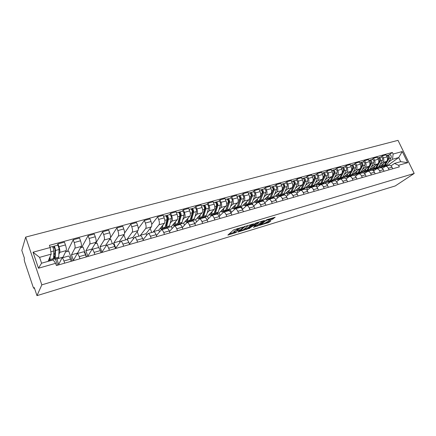 <?xml version="1.0" encoding="UTF-8"?>
<svg xmlns="http://www.w3.org/2000/svg" width="436" height="436" viewBox="0 0 436 436"><rect width="100%" height="100%" fill="white"/><g stroke="black" fill="none" stroke-linecap="round" stroke-linejoin="round"><path stroke-width="0.65" d="M242.694 227.102L233.647 229.886L227.897 235.091L236.623 232.361L234.045 232.846L234.11 232.421L239.626 229.761L237.042 230.235L237.598 229.374L242.694 227.102M272.282 219.341L275.171 217.237L266.718 219.739L259.453 225.363L268.767 222.529L270.892 220.812L270.571 220.73L267.159 221.766L265.088 223.107L261.349 224.584L261.453 224.213L265.557 220.834L269.339 219.335L268.483 220.442L272.282 219.341L271.955 218.583L273.459 217.706M414.2 173.457L395.245 185.943L36.978 295.646L41.823 284.855L414.2 173.457L398.014 140.354L25.67 237.097L21.8 250.384L24.449 258.292L24.171 259.18L24.59 261.529L33.12 286.986L33.866 288.37L34.46 288.147M253.594 223.875L243.762 226.84L237.849 232.061L247.55 228.982L253.534 223.733M255.878 223.003L264.505 220.453L258.259 225.728L253.398 227.33L255.921 225.003L253.207 225.777L248.645 228.791L255.878 223.003M36.978 295.646L34.253 287.531L33.932 288.305M41.823 284.855L25.67 237.097M56.865 258.657L58.647 264.538L62.021 257.889C62.561 257.959 63.204 259 63.939 261.011L64.686 263.159M63.133 257.572L63.002 257.191L66.234 250.58C66.566 249.474 66.299 247.588 65.438 244.934L58.947 246.716C59.808 249.381 60.086 251.272 59.781 252.379L58.849 254.384M58.947 246.716L57.966 243.898L57.394 245.201M57.568 265.208L55.437 259.06M71.188 261.289L70.441 259.153C69.7 257.153 69.052 256.117 68.49 256.057L68.414 256.079M65.438 244.934L64.457 242.138L57.966 243.898M67.427 251.398L73.204 239.762L74.191 242.541C75.046 245.174 75.297 247.049 74.938 248.16L71.471 254.798L73.412 260.292L77.216 253.589C77.793 253.643 78.458 254.662 79.199 256.651L79.951 258.766M72.223 260.99L68.719 251.038L65.585 251.915M86.301 256.94L85.549 254.837C84.802 252.858 84.132 251.85 83.532 251.801L83.45 251.823M77.75 253.436L77.613 253.06L81.249 246.4C81.63 245.288 81.39 243.424 80.535 240.803L79.543 238.04L73.204 239.762M81.652 247.43L88.088 235.718L89.08 238.459C89.936 241.064 90.159 242.923 89.751 244.035L85.892 250.716L87.838 256.145L92.056 249.387C92.677 249.43 93.359 250.428 94.105 252.39L94.863 254.477M86.557 256.869L83.042 247.038L80.518 247.746M101.065 252.695L100.307 250.613C99.561 248.667 98.868 247.675 98.231 247.637L98.144 247.664M92.034 249.392L91.898 249.021L95.915 242.318C96.345 241.206 96.133 239.353 95.277 236.764L94.285 234.039L88.088 235.718M95.566 243.544L102.64 231.772L103.632 234.475C104.482 237.048 104.684 238.89 104.226 240.007L99.997 246.732L101.948 252.09L106.558 245.283C107.218 245.31 107.921 246.291 108.673 248.226L109.425 250.286M98.765 247.866L97.048 243.13L95.108 243.67M115.491 248.542L114.733 246.493C113.981 244.569 113.267 243.593 112.597 243.571L112.499 243.599M106.106 245.713L105.872 245.07L110.254 238.329C110.728 237.211 110.542 235.375 109.687 232.819L108.695 230.126L102.64 231.772M110.45 237.778L116.859 227.914L117.851 230.584C118.701 233.124 118.881 234.95 118.379 236.067L113.796 242.83L115.747 248.122L120.734 241.272C121.426 241.282 122.151 242.247 122.903 244.155L123.661 246.193M112.352 243.642L110.749 239.304L109.371 239.686M129.59 244.487L128.833 242.46C128.075 240.563 127.339 239.609 126.636 239.598L126.538 239.626M119.911 242.198L119.54 241.206L124.271 234.426C124.789 233.309 124.625 231.489 123.775 228.96L122.778 226.306L116.859 227.914M129.416 244.024L134.593 237.348C135.318 237.348 136.059 238.296 136.817 240.176L137.58 242.187M124.576 233.037L130.756 224.137L131.754 226.775C132.604 229.287 132.757 231.096 132.212 232.219L127.29 239.015L127.852 240.503M125.764 239.844L124.156 235.56L123.317 235.794M143.373 240.519L142.61 238.519C141.853 236.65 141.101 235.713 140.365 235.713L140.261 235.74M133.4 238.705L132.915 237.424L137.972 230.611C138.534 229.494 138.392 227.685 137.547 225.189L136.55 222.567L130.756 224.137M143.057 239.691L148.147 233.511C148.905 233.5 149.662 234.426 150.425 236.285L151.183 238.274M138.31 228.638L144.354 220.447L145.352 223.052C146.202 225.532 146.327 227.33 145.744 228.448L140.501 235.276L140.681 235.745M138.893 236.127L137.286 231.892L136.953 231.985M156.851 236.644L156.088 234.666C155.325 232.819 154.562 231.898 153.794 231.908L153.685 231.941M146.589 235.244L146.006 233.723L151.379 226.884C151.984 225.761 151.859 223.968 151.014 221.504L150.017 218.91L144.354 220.447M156.415 235.505L161.407 229.756C162.192 229.739 162.966 230.649 163.729 232.481L164.492 234.443M151.723 224.442L157.652 216.839L158.655 219.412C159.494 221.859 159.603 223.646 158.982 224.763L153.428 231.625L153.565 231.974M151.744 232.492L150.175 228.415M170.035 232.851L169.272 230.9C168.509 229.074 167.724 228.17 166.928 228.192L166.814 228.224M159.489 231.827L158.818 230.099L164.492 223.232C165.135 222.109 165.037 220.333 164.192 217.896L163.189 215.335L157.652 216.839M169.49 231.451L174.378 226.082C175.19 226.055 175.981 226.949 176.749 228.764L177.512 230.699M166.367 227.717L166.225 228.393M169.56 214.654L170.661 213.302L171.664 215.847C172.503 218.273 172.596 220.038 171.931 221.161L170.204 223.194M164.328 228.927L164.105 228.36M182.935 229.14L182.172 227.21C181.403 225.407 180.608 224.524 179.779 224.556L179.665 224.589M172.111 228.453L171.364 226.551L177.327 219.657C178.008 218.54 177.926 216.774 177.087 214.365L176.084 211.831L170.661 213.302M182.292 227.51L187.071 222.491C187.911 222.453 188.717 223.33 189.486 225.118L190.249 227.031M178.776 224.213L178.624 224.883M182.237 211.198L183.398 209.847L184.401 212.359C185.235 214.757 185.305 216.512 184.608 217.629L182.804 219.673M176.656 225.439L176.433 224.872M195.557 225.505L194.794 223.603C194.025 221.82 193.213 220.954 192.363 220.992L192.238 221.03M184.466 225.129L183.654 223.079L189.889 216.163C190.603 215.041 190.543 213.291 189.704 210.91L188.701 208.408L183.398 209.847M194.827 223.684L199.497 218.976C200.364 218.927 201.181 219.788 201.955 221.553L202.718 223.445M190.93 220.78L190.766 221.444M194.652 207.819L195.862 206.462L196.865 208.948C197.699 211.313 197.748 213.057 197.018 214.18L195.137 216.218M188.734 222.022L188.51 221.461M207.912 221.951L207.149 220.071C206.375 218.311 205.552 217.455 204.675 217.51L204.549 217.542M196.565 221.853L195.693 219.673L202.19 212.741C202.936 211.618 202.893 209.88 202.059 207.525L201.056 205.056L195.862 206.462M207.105 219.957L211.662 215.531C212.555 215.471 213.384 216.321 214.158 218.065L214.926 219.935M202.838 217.417L202.658 218.076M206.806 204.511L208.065 203.154L209.067 205.607C209.896 207.945 209.934 209.678 209.166 210.795L207.214 212.839M200.565 218.67L200.342 218.12M220.011 218.469L219.248 216.61C218.474 214.872 217.635 214.032 216.736 214.092L216.605 214.131M208.413 218.627L207.487 216.338L214.234 209.384C215.008 208.266 214.986 206.544 214.152 204.212L213.15 201.77L208.065 203.154M219.128 216.332L223.581 212.158C224.491 212.092 225.336 212.921 226.11 214.648L226.873 216.496M214.501 214.12L214.316 214.779M218.709 201.269L220.011 199.906L221.019 202.331C221.848 204.648 221.864 206.364 221.068 207.482L219.046 209.531M212.158 215.389L211.94 214.844M231.859 215.062L231.091 213.226C230.317 211.509 229.467 210.681 228.546 210.752L228.41 210.79M220.022 215.455L219.041 213.073L226.028 206.103C226.834 204.985 226.829 203.274 226.001 200.969L224.998 198.554L220.011 199.906M230.9 212.801L235.249 208.855C236.181 208.779 237.042 209.596 237.816 211.302L238.579 213.128M225.341 210.861L225.935 210.888L225.744 211.542M230.371 198.091L231.718 196.729L232.72 199.127C233.549 201.416 233.549 203.121 232.726 204.239L230.633 206.288M223.526 212.169L223.303 211.634M243.462 211.722L242.694 209.907C241.92 208.212 241.059 207.4 240.116 207.476L239.974 207.514M231.396 212.332L230.371 209.869L237.582 202.887C238.421 201.77 238.427 200.07 237.604 197.791L236.601 195.404L231.718 196.729M242.438 209.356L246.683 205.618C247.637 205.536 248.504 206.337 249.283 208.026L250.046 209.83M237.168 207.705L236.944 208.375M241.8 194.979L243.19 193.617L244.193 195.987C245.016 198.255 244.999 199.944 244.144 201.061L241.996 203.105M234.726 209.149L234.448 208.484M254.826 208.452L254.063 206.659C253.283 204.98 252.417 204.184 251.452 204.266L251.31 204.31M242.541 209.264L241.479 206.729L248.907 199.732C249.774 198.62 249.795 196.936 248.972 194.679L247.97 192.32L243.19 193.617M253.741 205.999L257.883 202.446C258.864 202.359 259.742 203.149 260.515 204.811L261.278 206.599M248.188 204.571L247.921 205.263M252.994 191.927L254.428 190.565L255.431 192.908C256.248 195.154 256.215 196.827 255.338 197.944L253.125 199.993M245.751 206.283L245.375 205.394M265.965 205.247L265.202 203.47C264.423 201.814 263.54 201.034 262.559 201.121L262.418 201.165M252.875 204.838L252.368 203.65L260.003 196.647C260.897 195.53 260.935 193.857 260.118 191.627L259.115 189.295L254.428 190.565M264.821 202.718L268.865 199.339C269.862 199.241 270.751 200.015 271.53 201.666L272.293 203.427M258.995 201.503L258.69 202.217M263.976 188.941L265.442 187.578L266.445 189.894C267.257 192.113 267.214 193.775 266.309 194.892L264.042 196.941M256.559 203.449L256.096 202.369M276.882 202.108L276.119 200.353C275.339 198.712 274.451 197.944 273.448 198.042L273.301 198.08M263.3 201.209L263.05 200.631L270.887 193.617C271.802 192.505 271.851 190.843 271.034 188.635L270.037 186.33L265.442 187.578M275.677 199.508L279.634 196.287C280.642 196.189 281.542 196.952 282.321 198.576L283.084 200.326M269.601 198.484L269.257 199.225M274.735 186.009L276.239 184.646L277.242 186.94C278.054 189.131 277.994 190.783 277.062 191.895L274.745 193.944M267.154 200.653L266.614 199.394M287.586 199.029L286.823 197.29C286.043 195.671 285.144 194.914 284.125 195.017L283.972 195.061M273.677 198.015L273.53 197.666L281.552 190.646C282.49 189.535 282.555 187.889 281.743 185.703L280.74 183.42L276.239 184.646M286.327 196.374L290.185 193.301C291.215 193.192 292.12 193.944 292.905 195.551L293.662 197.279M280.01 195.524L279.618 196.293M285.286 183.136L286.828 181.768L287.825 184.041C288.637 186.21 288.567 187.851 287.613 188.962L285.237 191.012M277.547 197.9L276.931 196.483M298.077 196.009L297.319 194.293C296.535 192.69 295.63 191.944 294.589 192.053L294.442 192.096M283.945 195.066L283.809 194.761L292.011 187.736C292.976 186.624 293.052 184.989 292.245 182.831L291.243 180.569L286.828 181.768M296.763 193.311L300.54 190.374C301.587 190.254 302.497 190.995 303.276 192.587L304.039 194.293M290.223 192.625L289.651 193.104L289.804 193.453M295.635 180.319L297.21 178.951L298.208 181.196C299.014 183.343 298.933 184.973 297.952 186.079L295.532 188.129M287.738 195.181L287.046 193.6M308.366 193.05L307.609 191.35C306.83 189.764 305.909 189.033 304.857 189.148L304.704 189.191M294.033 192.216L293.897 191.905L302.268 184.88C303.254 183.774 303.347 182.15 302.54 180.008L301.543 177.774L297.21 178.951M307.004 190.309L310.694 187.496C311.756 187.376 312.677 188.101 313.457 189.676L314.214 191.366M300.093 189.9L299.63 190.287L299.843 190.761M305.789 177.55L307.391 176.188L308.394 178.406C309.195 180.537 309.097 182.15 308.099 183.256L305.631 185.305M297.739 192.499L296.96 190.739M318.46 190.145L317.702 188.461C316.923 186.897 315.996 186.172 314.928 186.297L314.77 186.341M303.93 189.409L303.794 189.11L312.334 182.079C313.342 180.973 313.446 179.36 312.639 177.245L311.642 175.032L307.391 176.188M317.048 187.371L320.651 184.679C321.73 184.553 322.656 185.267 323.441 186.826L324.199 188.494M309.843 187.175L309.424 187.518L309.696 188.123M315.751 174.836L317.386 173.474L318.384 175.67C319.179 177.779 319.07 179.381 318.057 180.488L315.544 182.531M307.554 189.862L306.682 187.911M328.363 187.295L327.605 185.632C326.826 184.079 325.894 183.371 324.809 183.502L324.651 183.545M313.653 186.663L313.517 186.357L322.209 179.332C323.234 178.226 323.349 176.629 322.553 174.531L321.555 172.34L317.386 173.474M326.902 184.493L330.428 181.91C331.518 181.779 332.455 182.482 333.235 184.025L333.992 185.676M319.452 184.472L319.043 184.799L319.37 185.518M325.529 172.176L327.191 170.814L328.183 172.988C328.984 175.07 328.858 176.667 327.823 177.768L325.267 179.812M317.19 187.262L316.214 185.104M338.08 184.499L337.322 182.853C336.543 181.322 335.606 180.618 334.51 180.755L334.347 180.804M323.19 183.959L323.06 183.66L331.9 176.635C332.946 175.534 333.071 173.942 332.276 171.866L331.284 169.702L327.191 170.814M336.576 181.676L340.02 179.196C341.126 179.06 342.064 179.752 342.843 181.272L343.601 182.913M328.902 181.796L328.482 182.128L328.864 182.957M335.12 169.56L336.81 168.198L337.807 170.351C338.598 172.416 338.467 174.002 337.41 175.098L334.815 177.141M326.286 183.899L325.567 182.33M347.612 181.758L346.86 180.128C346.08 178.613 345.132 177.921 344.026 178.062L343.862 178.106M332.564 181.305L332.428 181.011L341.415 173.986C342.478 172.885 342.614 171.31 341.824 169.255L340.827 167.108L336.81 168.198M346.064 178.918L349.438 176.531C350.555 176.389 351.498 177.071 352.277 178.58L353.035 180.199M338.183 179.174L337.758 179.507L338.183 180.433M344.544 166.999L346.255 165.636L347.247 167.767C348.037 169.811 347.895 171.381 346.822 172.476L344.189 174.52M335.3 180.793L334.744 179.578M356.97 179.065L356.217 177.452C355.438 175.948 354.49 175.272 353.367 175.419L353.204 175.463M341.764 178.7L341.633 178.411L350.751 171.386C351.836 170.291 351.977 168.721 351.193 166.688L350.201 164.568L346.255 165.636M355.384 176.209L358.681 173.915C359.809 173.768 360.763 174.438 361.542 175.931L362.294 177.534M347.301 176.596L346.865 176.929L347.339 177.948M353.792 164.481L355.531 163.119L356.517 165.228C357.307 167.255 357.155 168.814 356.065 169.904L353.394 171.948M344.282 178.03L343.742 176.858M366.158 176.422L365.406 174.825C364.632 173.337 363.673 172.672 362.539 172.82L362.376 172.869M350.806 176.144L350.669 175.855L359.923 168.83C361.019 167.74 361.177 166.187 360.392 164.17L359.4 162.067L355.531 163.119M364.529 173.555L367.761 171.343C368.9 171.19 369.853 171.855 370.633 173.332L371.385 174.918M356.256 174.068L355.814 174.4L356.332 175.501M362.872 162.007L364.632 160.65L365.624 162.737C366.404 164.743 366.245 166.29 365.139 167.38L362.43 169.419M353.187 175.468L352.659 174.345M375.183 173.828L374.431 172.247C373.652 170.776 372.693 170.116 371.548 170.269L371.379 170.318M360.474 172.651L368.927 166.323C370.039 165.233 370.208 163.691 369.423 161.696L368.436 159.614L364.632 160.65M359.689 173.626L360.163 172.885M373.516 170.956L376.671 168.819C377.821 168.661 378.786 169.315 379.565 170.776L380.312 172.351M365.052 171.582L364.605 171.915L365.161 173.092M371.788 159.576L373.576 158.219L374.562 160.29C375.342 162.274 375.173 163.811 374.05 164.901L371.308 166.934M361.945 172.988L361.444 171.926M384.04 171.277L383.293 169.713C382.514 168.258 381.549 167.609 380.394 167.767L380.225 167.816M369.515 169.958L377.772 163.865C378.9 162.775 379.075 161.244 378.295 159.265L377.309 157.205L373.576 158.219M368.415 171.157L368.774 170.509M382.339 168.4L385.429 166.339C386.59 166.181 387.555 166.825 388.334 168.269L389.081 169.827M373.696 169.141L373.243 169.473L373.837 170.716M380.552 157.189L382.361 155.837L383.342 157.881C384.121 159.849 383.942 161.38 382.803 162.465L380.034 164.492M370.556 170.552L370.082 169.544M392.743 168.77L391.997 167.222C391.223 165.784 390.253 165.14 389.086 165.304L388.912 165.353M378.317 167.386L386.46 161.445C387.604 160.361 387.784 158.84 387.01 156.878L386.029 154.84L382.361 155.837M376.987 168.732L377.314 168.111M376.857 168.449L373.243 169.473M368.278 170.874L364.605 171.915M359.553 173.343L355.814 174.4M350.669 175.855L346.865 176.929M341.633 178.411L337.758 179.507M332.428 181.011L328.482 182.128M323.06 183.66L319.043 184.799M313.517 186.357L309.424 187.518M303.794 189.11L299.63 190.287M293.897 191.905L289.651 193.104M283.809 194.761L279.481 195.982M273.53 197.666L269.121 198.914M263.05 200.631L258.559 201.901M252.368 203.65L247.79 204.942M241.479 206.729L236.808 208.048M230.371 209.869L225.608 211.215M219.041 213.073L214.18 214.447M207.487 216.338L202.522 217.744M195.693 219.673L190.63 221.107M183.654 223.079L178.488 224.54M171.364 226.551L166.089 228.044M158.818 230.099L153.428 231.625M146.006 233.723L140.501 235.276M132.915 237.424L127.29 239.015M119.54 241.206L113.796 242.83M105.872 245.07L99.997 246.732M91.898 249.021L85.892 250.716M77.613 253.06L71.471 254.798M63.002 257.191L56.718 258.968M48.08 261.355L51.181 254.128L39.583 257.354L41.573 263.197L53.181 259.916L55.623 263.322L56.391 265.546L399.349 166.874L398.58 165.293L394.471 163.429L400.717 161.663L398.722 157.56L392.471 159.298L388.601 162.099M55.623 263.322L38.472 268.227L33.038 252.21L50.167 247.539L51.181 254.128M392.471 159.298L393.13 154.039L392.367 152.469L49.404 245.348L50.167 247.539M393.13 154.039L402.265 151.548L407.709 162.683L398.58 165.293M388.035 165.604L387.904 165.326L398.722 157.56L402.265 151.548M391.005 165.893L394.471 163.429M382.192 166.737L381.734 167.07L382.361 168.383M387.904 165.326L381.734 167.07M389.157 154.845L392.367 152.469M379.02 168.154L378.568 167.201M38.472 268.227L41.573 263.197M33.038 252.21L39.583 257.354M400.717 161.663L407.709 162.683M236.939 229.985L236.781 229.009L237.228 228.617M236.884 229.859L234.263 231.216L234.59 232.001M233.947 232.595L233.783 231.636L234.263 231.216M229.118 233.892L233.881 232.448M243.882 229.412L247.228 228.213L251.992 224.169M245.136 226.497L239.195 231.418L243.8 229.478L247.381 226.42L247.468 225.968L245.037 226.262M262.832 220.905L257.938 224.965L258.259 225.728M254.717 226.12L257.938 224.965M258.483 222.981L258.575 222.594L254.738 224.109L253.289 225.445L257.044 224.18L258.483 222.981M269.394 219.352L271.955 218.583M265.35 222.889L267.432 222.262L269.235 221.134M260.761 224.284L261.169 224.159M54.794 256.929L53.623 257.256L54.429 258.008L54.789 257.087L55.045 249.485L53.83 246.264L57.481 245.179M53.623 257.256L53.742 258.286L54.773 259.251L55.23 258.079L55.497 250.482C55.274 248.302 54.762 246.852 53.966 246.133M54.86 259.224L58.261 258.265L58.735 257.093L59.051 249.501C58.838 247.326 58.326 245.882 57.519 245.168M54.86 254.897L54.511 253.888L53.71 254.112M54.511 253.888L54.925 252.956M53.099 247.773L54.38 247.425M49.617 257.774L49.257 259.464L48.952 259.327M49.323 258.466L49.6 258.385M49.693 260.684L53.121 259.714L53.574 258.548L53.813 250.951C53.584 248.765 53.072 247.316 52.282 246.596L52.244 246.607M48.701 259.905L49.606 260.712L50.042 259.54L50.113 256.619M52.429 246.645L53.83 246.264M54.816 256.248L54.042 256.466L53.672 255.387M54.042 256.466L53.699 257.235M165.293 226.785L166.1 225.821L167.887 218.441L166.596 215.548L169.735 214.605M165.522 225.843L166.138 225.668M164.971 227.756L165.685 227.914L166.607 226.698L168.4 219.324C168.454 217.259 167.925 215.951 166.83 215.395M165.827 227.87L168.607 227.085L169.539 225.87L171.37 218.501C171.424 216.447 170.901 215.139 169.795 214.588M167.043 219.384L167.904 218.343M166.47 216.774L167.233 216.567M161.925 226.344L161.053 227.995L160.612 227.93M161.375 227.003L161.794 226.884M161.5 229.096L164.301 228.3L165.217 227.091L166.993 219.711C167.043 217.646 166.519 216.338 165.424 215.782L165.358 215.798M160.105 228.54L161.364 229.134L162.268 227.924L162.922 225.134M165.636 215.804L166.596 215.548M177.926 223.243L178.695 222.284L180.635 214.932L179.338 212.076L182.422 211.149M178.177 222.289L178.738 222.131M177.556 224.246L178.242 224.366L179.212 223.15L181.158 215.804C181.234 213.754 180.711 212.463 179.583 211.923M178.389 224.322L181.104 223.554L182.079 222.338L184.063 215.003C184.15 212.953 183.621 211.667 182.488 211.133M179.85 215.618L180.668 214.665M179.278 213.275L179.986 213.079M174.623 222.785L173.702 224.431L173.25 224.371M174.051 223.445L174.487 223.325M174.149 225.521L176.891 224.747L177.85 223.532L179.779 216.18C179.855 214.131 179.332 212.839 178.204 212.299L178.144 212.316M172.716 224.987L174.008 225.559L174.961 224.344L175.675 221.57M178.428 212.321L179.338 212.076M190.358 219.744L191.033 218.818L193.115 211.498L191.813 208.675L194.843 207.765M190.57 218.807L191.077 218.665M189.878 220.801L190.537 220.889L191.551 219.673L193.644 212.354C193.748 210.321 193.224 209.046 192.069 208.522M190.69 220.845L193.339 220.098L194.358 218.877L196.489 211.569C196.598 209.542 196.075 208.266 194.908 207.749M192.374 211.972L193.153 211.1M191.813 209.847L192.467 209.667M187.06 219.303L186.085 220.943L185.627 220.894M186.466 219.957L186.913 219.831M186.537 222.022L189.213 221.265L190.216 220.049L192.298 212.73C192.396 210.692 191.873 209.411 190.717 208.893L190.652 208.909M185.066 221.51L186.39 222.06L187.387 220.845L188.156 218.082M190.946 208.909L191.813 208.675M202.418 216.349L203.111 215.428L205.334 208.136L204.026 205.345L207.007 204.457M202.707 215.4L203.154 215.275M201.944 217.422L202.582 217.488L203.634 216.267L205.868 208.98C205.999 206.964 205.476 205.699 204.288 205.193M202.735 217.444L205.323 216.714L206.386 215.493L208.653 208.212C208.79 206.195 208.266 204.936 207.073 204.435M204.631 208.43L205.372 207.634M204.086 206.49L204.691 206.326M199.236 215.891L198.216 217.531L197.742 217.482M198.62 216.545L199.078 216.42M198.669 218.594L201.279 217.853L202.331 216.632L204.549 209.345C204.68 207.323 204.152 206.059 202.969 205.552L202.904 205.574M197.159 218.104L198.516 218.638L199.557 217.417L200.38 214.67M203.209 205.574L204.026 205.345M214.289 212.991L214.943 212.103L217.302 204.844L215.989 202.086L218.921 201.209M214.594 212.06L214.992 211.951M213.765 214.109L214.376 214.152L215.471 212.931L217.842 205.678C218 203.672 217.471 202.424 216.261 201.933M214.539 214.109L217.068 213.395L218.169 212.174L220.567 204.925C220.73 202.92 220.202 201.677 218.986 201.192M216.632 204.98L217.335 204.25M216.103 203.203L216.659 203.056M211.166 212.545L210.103 214.185L209.618 214.141M210.528 213.204L210.997 213.073M210.555 215.231L213.106 214.512L214.196 213.291L216.55 206.032C216.703 204.026 216.174 202.778 214.97 202.288L214.899 202.304M209.013 214.768L210.397 215.28L211.476 214.054L212.354 211.324M215.21 202.299L215.989 202.086M211.106 212.735L210.697 213.155M225.924 209.7L229.025 201.617L227.706 198.898L230.59 198.031M226.24 208.79L226.589 208.691M225.935 210.888L227.069 209.662L229.57 202.44C229.75 200.446 229.222 199.214 227.99 198.74M226.104 210.839L228.573 210.141L229.712 208.92L232.241 201.705C232.426 199.715 231.898 198.484 230.66 198.015M228.388 201.617L229.053 200.947M227.875 199.988L228.382 199.846M222.851 209.269L221.744 210.904L221.248 210.871M222.197 209.929L222.676 209.792M222.202 211.945L224.687 211.242L225.815 210.016L228.3 202.789C228.48 200.794 227.952 199.563 226.72 199.083L226.649 199.105M220.621 211.498L222.038 211.989L223.156 210.768L224.077 208.048M226.971 199.099L227.706 198.898M237.331 206.468L240.509 198.456L239.19 195.769L242.018 194.919M237.653 205.59L237.952 205.503M236.694 207.672L237.266 207.689L238.438 206.462L241.059 199.268C241.261 197.29 240.732 196.069 239.478 195.611M237.435 207.64L239.849 206.958L241.026 205.732L243.675 198.549C243.882 196.571 243.359 195.355 242.094 194.897M239.904 198.336L240.53 197.721M239.408 196.832L239.871 196.707M234.301 206.065L233.156 207.694L232.65 207.661M233.625 206.719L234.116 206.582M233.609 208.719L236.045 208.032L237.211 206.806L239.816 199.612C240.018 197.633 239.489 196.413 238.236 195.949L238.16 195.971M232.001 208.288L233.445 208.768L234.601 207.541L235.571 204.838M238.487 195.96L239.19 195.769M248.515 203.29L251.768 195.361L250.438 192.701L253.223 191.867M247.817 204.544L248.373 204.549L249.577 203.323L252.319 196.162C252.542 194.194 252.013 192.99 250.733 192.543M248.547 204.5L250.902 203.835L252.117 202.609L254.88 195.453C255.109 193.491 254.586 192.287 253.3 191.845M251.185 195.132L251.779 194.565M250.705 193.748L251.131 193.628M245.528 202.92L244.34 204.544L243.822 204.522M244.83 203.574L245.332 203.432M244.798 205.558L247.174 204.887L248.373 203.661L251.103 196.5C251.321 194.532 250.793 193.322 249.517 192.875L249.441 192.897M243.157 205.149L244.623 205.607L245.817 204.38L246.831 201.688M249.779 192.886L250.438 192.701M245.136 203.487L245.408 203.231M259.485 200.168L262.799 192.325L261.469 189.698L264.211 188.875M258.722 201.476L259.262 201.47L260.499 200.244L263.349 193.115C263.595 191.164 263.072 189.971 261.769 189.54M259.436 201.421L261.742 200.773L262.99 199.541L265.867 192.423C266.118 190.472 265.589 189.284 264.287 188.853M262.243 192.004L262.804 191.48M261.78 190.717L262.161 190.614M256.526 199.835L255.305 201.459L254.782 201.437M255.818 200.489L256.33 200.342M255.763 202.462L258.085 201.803L259.322 200.576L262.161 193.448C262.401 191.491 261.873 190.298 260.575 189.867L260.499 189.883M254.095 202.064L255.583 202.511L256.815 201.285L257.867 198.603M260.842 189.873L261.469 189.698M255.867 200.473L256.51 199.884M270.244 197.099L273.612 189.349L272.282 186.755L274.974 185.943M269.415 198.467L269.939 198.456L271.208 197.23L274.168 190.129C274.435 188.194 273.906 187.011 272.587 186.592M270.118 198.407L272.375 197.77L273.65 196.538L276.637 189.447C276.904 187.513 276.375 186.335 275.056 185.921M273.083 188.941L273.612 188.466M272.636 187.747L272.98 187.654M267.317 196.81L266.058 198.429L265.524 198.413M266.587 197.464L267.11 197.317M266.516 199.421L268.783 198.783L270.053 197.552L273.001 190.456C273.263 188.51 272.734 187.333 271.421 186.913L271.339 186.935M264.821 199.045L266.336 199.475L267.595 198.244L268.69 195.579M271.688 186.913L272.282 186.755M280.8 194.075L284.212 186.434L282.882 183.867L285.536 183.066M279.907 195.519L281.716 194.271L284.779 187.202C285.062 185.278 284.534 184.112 283.198 183.703M280.599 195.442L282.8 194.821L284.108 193.595L287.193 186.537C287.482 184.613 286.953 183.447 285.613 183.044M283.711 185.949L284.207 185.507M283.28 184.837L283.585 184.755M277.896 193.846L276.604 195.464L276.059 195.453M277.149 194.5L277.672 194.369M277.062 196.445L279.28 195.819L280.577 194.587L283.629 187.518C283.912 185.594 283.384 184.423 282.048 184.019L281.972 184.041M275.339 196.08L276.876 196.494L278.168 195.268L279.302 192.614M282.321 184.019L282.882 183.867M291.166 191.099L294.616 183.572L293.717 181.976L293.984 181.91M290.196 192.619L292.016 191.366L295.177 184.33C295.483 182.417 294.954 181.267 293.597 180.869L292.752 181.18M290.872 192.543L293.03 191.933L294.365 190.701L297.548 183.676C297.859 181.768 297.33 180.618 295.973 180.226L295.891 180.248M294.131 183.016L294.6 182.613M288.272 190.941L286.948 192.549L286.398 192.543M287.509 191.589L288.011 191.524M287.406 193.519L289.575 192.908L290.905 191.677L294.055 184.641C294.355 182.728 293.826 181.572 292.474 181.18L292.393 181.202M285.662 193.175L287.22 193.573L288.539 192.347L289.711 189.704M293.657 181.894L293.281 181.033M301.347 188.15L304.813 180.766L303.947 179.169M300.29 189.774L302.126 188.516L305.38 181.518C305.701 179.616 305.173 178.477 303.805 178.095L302.982 178.389M300.96 189.693L303.069 189.093L304.432 187.867L307.707 180.875C308.034 178.978 307.505 177.839 306.132 177.457L306.05 177.479M304.355 180.15L304.797 179.779M298.453 188.085L297.096 189.693L296.54 189.687M297.679 188.734L298.153 188.728M297.554 190.652L299.679 190.052L301.036 188.826L304.279 181.823C304.595 179.921 304.072 178.776 302.698 178.395L302.617 178.417M295.788 190.319L297.363 190.706L298.715 189.48L299.919 186.853M303.783 178.94L303.478 178.253M311.369 185.196L314.819 178.013L313.985 176.411M310.198 186.984L312.045 185.72L315.392 178.755C315.729 176.863 315.201 175.735 313.816 175.365L313.015 175.659M310.857 186.897L312.917 186.314L314.307 185.082L317.675 178.122C318.013 176.237 317.49 175.114 316.1 174.743L316.013 174.765M314.383 177.338L314.797 177M308.437 185.284L307.058 186.891L306.492 186.891M307.653 185.932L308.11 185.981M307.511 187.84L309.593 187.251L310.972 186.025L314.312 179.054C314.645 177.163 314.122 176.03 312.732 175.659L312.65 175.681M305.723 187.524L307.32 187.894L308.699 186.668L309.942 184.052M313.74 176.095L313.484 175.528M324.237 176.133L324.64 175.31L323.839 173.713M319.92 184.243L321.784 182.978L325.212 176.04C325.567 174.166 325.043 173.048 323.637 172.689L322.863 172.972M320.569 184.15L322.586 183.578L324.002 182.352L327.452 175.425C327.812 173.55 327.289 172.438 325.883 172.078L325.796 172.106M324.226 174.585L324.607 174.275M318.242 182.537L316.83 184.139L316.258 184.139M317.441 183.185L317.877 183.278M317.288 185.077L319.321 184.504L320.733 183.273L324.155 176.335C324.504 174.46 323.981 173.337 322.58 172.978L322.493 173.005M315.479 184.771L317.092 185.131L318.493 183.905L319.768 181.305M323.517 173.332L323.305 172.852M333.938 173.326L334.281 172.656L333.507 171.07M329.469 181.556L331.338 180.286L334.853 173.381C335.224 171.517 334.695 170.411 333.278 170.062L332.532 170.34M330.107 181.458L332.079 180.896L333.518 179.67L337.055 172.776C337.426 170.912 336.903 169.811 335.48 169.468L335.393 169.49M333.883 171.888L334.238 171.604M327.867 179.839L326.428 181.436L325.85 181.441M327.055 180.488L327.463 180.624M326.886 182.368L328.875 181.801L330.308 180.575L333.812 173.67C334.178 171.806 333.654 170.699 332.237 170.351L332.15 170.372M325.054 182.074L326.684 182.422L328.112 181.196L329.42 178.607M333.126 170.634L332.94 170.231M343.448 170.618L343.737 170.056L343.001 168.476M338.837 178.913L340.723 177.643L344.315 170.77C344.702 168.917 344.178 167.827 342.745 167.489L342.015 167.756M339.464 178.809L341.399 178.264L342.865 177.038L346.478 170.176C346.86 168.329 346.337 167.233 344.903 166.901L344.816 166.923M343.366 169.244L343.693 168.983M337.311 177.19L335.851 178.782L335.262 178.793M336.488 177.839L336.875 178.013M336.303 179.703L338.254 179.152L339.709 177.926L343.296 171.054C343.677 169.201 343.154 168.105 341.72 167.767L341.633 167.789M334.456 179.425L336.107 179.763L337.557 178.537L338.892 175.959M342.56 167.996L342.402 167.653M352.779 167.969L353.029 167.5L352.326 165.931M348.042 176.318L349.939 175.049L353.607 168.209C354.005 166.367 353.482 165.282 352.037 164.955L351.329 165.222M348.664 176.215L350.555 175.681L352.043 174.455L355.727 167.62C356.125 165.784 355.602 164.704 354.157 164.377L354.07 164.405M352.675 166.65L352.975 166.416M346.587 174.591L345.099 176.177L344.511 176.193M345.753 175.234L346.119 175.446M345.557 177.092L347.465 176.553L348.942 175.327L352.604 168.481C352.997 166.645 352.473 165.56 351.035 165.228L350.942 165.255M343.688 176.825L345.356 177.147L346.827 175.921L348.19 173.359M351.825 165.418L351.688 165.124M361.935 165.386L362.147 164.993L361.482 163.44M357.084 173.768L358.986 172.498L362.73 165.691C363.139 163.86 362.616 162.792 361.161 162.47L360.474 162.726M357.694 173.664L359.547 173.136L361.052 171.915L364.812 165.113C365.226 163.287 364.703 162.219 363.243 161.903L363.155 161.93M361.809 164.105L362.087 163.892M355.7 172.04L354.185 173.621L353.591 173.637M354.811 172.716L355.198 172.923M354.642 174.525L356.512 173.997L358.011 172.77L361.744 165.963C362.153 164.132 361.629 163.059 360.174 162.737L360.087 162.764M352.757 174.269L354.435 174.58L355.929 173.359L357.324 170.808M370.922 162.851L370.475 160.988M365.962 171.261L367.875 169.991L371.685 163.217C372.11 161.402 371.592 160.339 370.12 160.028L369.456 160.279M366.562 171.157L368.382 170.64L369.908 169.419L373.734 162.65C374.159 160.84 373.636 159.778 372.17 159.472L372.077 159.5M364.643 169.533L363.112 171.108L362.512 171.13M363.706 170.231L364.109 170.438M363.57 172.002L365.395 171.484L366.916 170.263L369.472 165.707M361.667 171.762L363.357 172.062L364.872 170.836L366.289 168.301M369.537 165.593L370.72 163.484C371.14 161.669 370.622 160.606 369.156 160.295L369.063 160.317M379.751 160.372L379.309 158.584M374.688 168.803L376.611 167.533L380.486 160.786C380.922 158.982 380.405 157.93 378.922 157.636L378.279 157.876M375.282 168.694L377.058 168.192L378.601 166.972L382.492 160.235C382.933 158.431 382.416 157.385 380.933 157.085L380.841 157.113M373.434 167.07L371.881 168.639L371.276 168.661M372.448 167.795L372.873 167.996M372.333 169.522L374.126 169.015L375.663 167.8L378.094 163.565M370.42 169.293L372.126 169.582L373.657 168.361L375.102 165.838M378.562 162.748L379.533 161.053C379.969 159.244 379.451 158.192 377.974 157.892L377.881 157.919M388.422 157.941L387.991 156.23M383.26 166.383L385.19 165.113L389.13 158.404C389.577 156.611 389.059 155.57 387.571 155.276L386.945 155.516M383.844 166.274L385.588 165.778L387.152 164.563L391.103 157.859C391.555 156.066 391.038 155.031 389.544 154.742L389.452 154.764M382.072 164.645L380.497 166.214L379.887 166.241M381.037 165.402L381.478 165.598M380.95 167.092L382.704 166.596L384.263 165.375L386.667 161.271M379.02 166.874L380.737 167.151L382.29 165.931L383.756 163.418M387.326 160.143L388.198 158.66C388.645 156.867 388.122 155.826 386.639 155.532L386.547 155.559M378.295 159.265L374.562 160.29M369.423 161.696L365.624 162.737M360.392 164.17L356.517 165.228M351.193 166.688L347.247 167.767M341.824 169.255L337.807 170.351M332.276 171.866L328.183 172.988M322.553 174.531L318.384 175.67M312.639 177.245L308.394 178.406M302.54 180.008L298.208 181.196M292.245 182.831L287.825 184.041M281.743 185.703L277.242 186.94M271.034 188.635L266.445 189.894M260.118 191.627L255.431 192.908M248.972 194.679L244.193 195.987M237.604 197.791L232.72 199.127M226.001 200.969L221.019 202.331M214.152 204.212L209.067 205.607M202.059 207.525L196.865 208.948M189.704 210.91L184.401 212.359M177.087 214.365L171.664 215.847M164.192 217.896L158.655 219.412M151.014 221.504L145.352 223.052M137.547 225.189L131.754 226.775M123.775 228.96L117.851 230.584M109.687 232.819L103.632 234.475M95.277 236.764L89.08 238.459M80.535 240.803L74.191 242.541M387.01 156.878L383.342 157.881M386.46 161.445L382.803 162.465M377.772 163.865L374.05 164.901M383.293 169.713L379.565 170.776M368.927 166.323L365.139 167.38M374.431 172.247L370.633 173.332M359.923 168.83L356.065 169.904M365.406 174.825L361.542 175.931M350.751 171.386L346.822 172.476M356.217 177.452L352.277 178.58M341.415 173.986L337.41 175.098M346.86 180.128L342.843 181.272M331.9 176.635L327.823 177.768M337.322 182.853L333.235 184.025M322.209 179.332L318.057 180.488M327.605 185.632L323.441 186.826M312.334 182.079L308.099 183.256M317.702 188.461L313.457 189.676M302.268 184.88L297.952 186.079M307.609 191.35L303.276 192.587M292.011 187.736L287.613 188.962M297.319 194.293L292.905 195.551M281.552 190.646L277.062 191.895M286.823 197.29L282.321 198.576M270.887 193.617L266.309 194.892M276.119 200.353L271.53 201.666M260.003 196.647L255.338 197.944M265.202 203.47L260.515 204.811M248.907 199.732L244.144 201.061M254.063 206.659L249.283 208.026M237.582 202.887L232.726 204.239M242.694 209.907L237.816 211.302M226.028 206.103L221.068 207.482M231.091 213.226L226.11 214.648M214.234 209.384L209.166 210.795M219.248 216.61L214.158 218.065M202.19 212.741L197.018 214.18M207.149 220.071L201.955 221.553M189.889 216.163L184.608 217.629M194.794 223.603L189.486 225.118M177.327 219.657L171.931 221.161M182.172 227.21L176.749 228.764M164.492 223.232L158.982 224.763M169.272 230.9L163.729 232.481M151.379 226.884L145.744 228.448M156.088 234.666L150.425 236.285M137.972 230.611L132.212 232.219M142.61 238.519L136.817 240.176M124.271 234.426L118.379 236.067M128.833 242.46L122.903 244.155M110.254 238.329L104.226 240.007M114.733 246.493L108.673 248.226M95.915 242.318L89.751 244.035M100.307 250.613L94.105 252.39M81.249 246.4L74.938 248.16M85.549 254.837L79.199 256.651M66.234 250.58L59.781 252.379M70.441 259.153L63.939 261.011M391.997 167.222L388.334 168.269M237.282 228.6L237.598 229.374M236.781 229.009L237.108 229.799M233.783 231.636L234.11 232.421M228.192 234.71L228.317 235.015M247.228 228.213L247.55 228.982M246.204 228.704L246.525 229.472M238.132 231.701L238.258 231.99M244.269 226.54L244.4 226.851M239.042 230.917L239.211 231.325M256.918 225.45L257.24 226.213M253.67 226.993L253.785 227.265M252.924 225.107L253.207 225.777M252.008 225.881L252.172 226.273M249.474 228.017L249.637 228.404M254.575 223.717L254.738 224.109M253.153 224.916L253.321 225.303M265.399 220.463L265.557 220.834M261.295 223.842L261.453 224.213M268.445 221.777L268.767 222.529M267.432 222.262L267.753 223.014M272.99 218.087L273.317 218.85M55.23 258.079L58.735 257.093M55.497 250.482L59.051 249.501M50.042 259.54L53.574 258.548M50.816 251.774L53.813 250.951M166.607 226.698L169.539 225.87M168.4 219.324L171.37 218.501M162.268 227.924L165.217 227.091M164.83 220.305L166.993 219.711M179.212 223.15L182.079 222.338M181.158 215.804L184.063 215.003M174.961 224.344L177.85 223.532M177.714 216.752L179.779 216.18M191.551 219.673L194.358 218.877M193.644 212.354L196.489 211.569M187.387 220.845L190.216 220.049M190.325 213.269L192.298 212.73M203.634 216.267L206.386 215.493M205.868 208.98L208.653 208.212M199.557 217.417L202.331 216.632M202.669 209.863L204.549 209.345M215.471 212.931L218.169 212.174M217.842 205.678L220.567 204.925M211.476 214.054L214.196 213.291M214.752 206.528L216.55 206.032M227.069 209.662L229.712 208.92M229.57 202.44L232.241 201.705M223.156 210.768L225.815 210.016M226.589 203.263L228.3 202.789M238.438 206.462L241.026 205.732M241.059 199.268L243.675 198.549M234.601 207.541L237.211 206.806M238.187 200.064L239.816 199.612M249.577 203.323L252.117 202.609M252.319 196.162L254.88 195.453M245.817 204.38L248.373 203.661M249.55 196.925L251.103 196.5M260.499 200.244L262.99 199.541M263.349 193.115L265.867 192.423M256.815 201.285L259.322 200.576M260.684 193.851L262.161 193.448M271.208 197.23L273.65 196.538M274.168 190.129L276.637 189.447M267.595 198.244L270.053 197.552M271.595 190.843L273.001 190.456M281.716 194.271L284.108 193.595M284.779 187.202L287.193 186.537M278.168 195.268L280.577 194.587M282.299 187.889L283.629 187.518M292.016 191.366L294.365 190.701M295.177 184.33L297.548 183.676M288.539 192.347L290.905 191.677M292.79 184.989L294.055 184.641M302.126 188.516L304.432 187.867M305.38 181.518L307.707 180.875M298.715 189.48L301.036 188.826M303.08 182.15L304.279 181.823M312.045 185.72L314.307 185.082M315.392 178.755L317.675 178.122M308.699 186.668L310.972 186.025M313.173 179.365L314.312 179.054M321.784 182.978L324.002 182.352M325.212 176.04L327.452 175.425M318.493 183.905L320.733 183.273M323.076 176.635L324.155 176.335M331.338 180.286L333.518 179.67M334.853 173.381L337.055 172.776M328.112 181.196L330.308 180.575M332.793 173.953L333.812 173.67M340.723 177.643L342.865 177.038M344.315 170.77L346.478 170.176M337.557 178.537L339.709 177.926M342.331 171.321L343.296 171.054M349.939 175.049L352.043 174.455M353.607 168.209L355.727 167.62M346.827 175.921L348.942 175.327M351.694 168.732L352.604 168.481M358.986 172.498L361.052 171.915M362.73 165.691L364.812 165.113M355.929 173.359L358.011 172.77M360.888 166.198L361.744 165.963M367.875 169.991L369.908 169.419M371.685 163.217L373.734 162.65M364.872 170.836L366.916 170.263M369.919 163.707L370.72 163.484M376.611 167.533L378.601 166.972M380.486 160.786L382.492 160.235M373.657 168.361L375.663 167.8M378.78 161.26L379.533 161.053M385.19 165.113L387.152 164.563M389.13 158.404L391.103 157.859M382.29 165.931L384.263 165.375M387.49 158.857L388.198 158.66M389.086 165.304L385.429 166.339M68.49 256.057L62.021 257.889M83.532 251.801L77.216 253.589M98.231 247.637L92.056 249.387M112.597 243.571L106.558 245.283M126.636 239.598L120.734 241.272M140.365 235.713L134.593 237.348M153.794 231.908L148.147 233.511M166.928 228.192L161.407 229.756M179.779 224.556L174.378 226.082M192.363 220.992L187.071 222.491M204.675 217.51L199.497 218.976M216.736 214.092L211.662 215.531M228.546 210.752L223.581 212.158M240.116 207.476L235.249 208.855M251.452 204.266L246.683 205.618M262.559 201.121L257.883 202.446M273.448 198.042L268.865 199.339M284.125 195.017L279.634 196.287M294.589 192.053L290.185 193.301M304.857 189.148L300.54 190.374M314.928 186.297L310.694 187.496M324.809 183.502L320.651 184.679M334.51 180.755L330.428 181.91M344.026 178.062L340.02 179.196M353.367 175.419L349.438 176.531M362.539 172.82L358.681 173.915M371.548 170.269L367.761 171.343M380.394 167.767L376.671 168.819M34.477 288.191L33.888 288.365M239.004 230.949L239.173 231.363M247.305 225.581L247.468 225.968M258.423 222.235L258.575 222.594M253.087 224.971L253.256 225.368M269.192 218.992L269.339 219.335M261.104 224L261.273 224.398M50.047 247.201L52.282 246.596M163.565 216.289L165.424 215.782M176.455 212.773L178.204 212.299M189.077 209.34L190.717 208.893M201.427 205.972L202.969 205.552M213.526 202.68L214.97 202.288M225.368 199.454L226.72 199.083M236.971 196.293L238.236 195.949M248.346 193.197L249.517 192.875M259.485 190.161L260.575 189.867M270.407 187.186L271.421 186.913M281.116 184.27L282.048 184.019M293.597 180.869L295.973 180.226M291.613 181.414L292.474 181.18M303.805 178.095L306.132 177.457M301.914 178.607L302.698 178.395M313.816 175.365L316.1 174.743M312.018 175.855L312.732 175.659M323.637 172.689L325.883 172.078M321.926 173.157L322.58 172.978M333.278 170.062L335.48 169.468M331.654 170.509L332.237 170.351M342.745 167.489L344.903 166.901M341.197 167.909L341.72 167.767M352.037 164.955L354.157 164.377M350.571 165.358L351.035 165.228M361.161 162.47L363.243 161.903M359.771 162.851L360.174 162.737M370.12 160.028L372.17 159.472M368.807 160.388L369.156 160.295M378.922 157.636L380.933 157.085M377.68 157.974L377.974 157.892M387.571 155.276L389.544 154.742"/></g></svg>
